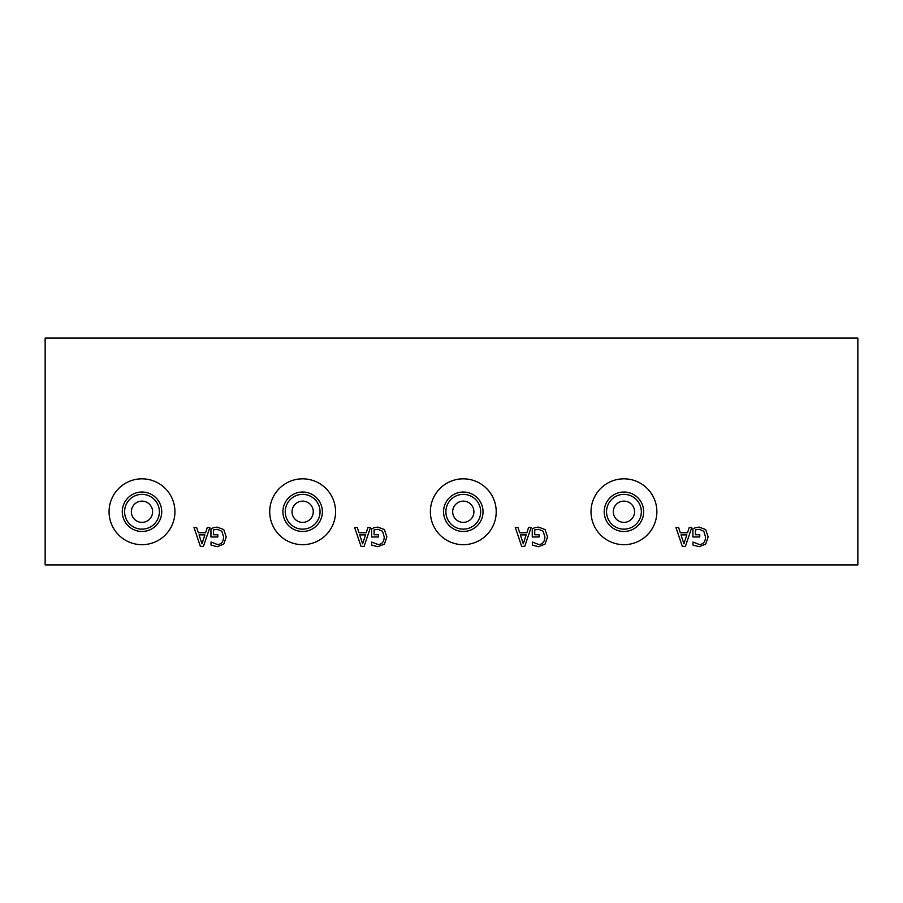 <?xml version="1.0" encoding="UTF-8"?>
<svg xmlns="http://www.w3.org/2000/svg" width="903" height="903" viewBox="0 0 903 903"><rect width="100%" height="100%" fill="white"/><g stroke="black" fill="none" stroke-linecap="round" stroke-linejoin="round"><path stroke-width="1.35" d="M857.85 338.094L45.15 338.094L45.15 564.906L857.85 564.906L857.85 338.094M683.921 543.798L686.833 534.892L680.997 534.892L683.921 543.798M689.237 527.465L691.777 527.465L685.411 546.371L682.318 546.371L675.941 527.465L678.593 527.465L680.309 532.747L687.522 532.747L689.237 527.465M695.682 527.657L699.182 527.104L705.706 529.564L708.166 536.935L705.694 544.114L699.159 546.71L692.973 545.085L692.973 542.048L699.453 544.532C703.302 544.295 705.333 541.789 705.548 537.014L703.821 531.28L699.272 529.271L695.378 529.892L695.378 534.768L699.757 534.768L699.757 536.98L692.894 536.98L692.894 528.729L695.682 527.657M528.594 527.465L531.133 527.465L524.756 546.371L521.663 546.371L515.297 527.465L517.95 527.465L519.665 532.747L526.878 532.747L528.594 527.465M535.039 527.657L538.527 527.104L545.051 529.564L547.523 536.935L545.04 544.114L538.515 546.71L532.33 545.085L532.33 542.048L538.809 544.532C542.658 544.295 544.69 541.789 544.904 537.014L543.166 531.28L538.617 529.271L534.734 529.892L534.734 534.768L539.114 534.768L539.114 536.98L532.251 536.98L532.251 528.729L535.039 527.657M207.295 527.465L209.835 527.465L203.457 546.371L200.364 546.371L193.998 527.465L196.64 527.465L198.355 532.747L205.579 532.747L207.295 527.465M213.74 527.657L217.228 527.104L223.752 529.564L226.224 536.935L223.741 544.114L217.217 546.71L211.031 545.085L211.031 542.048L217.51 544.532C221.359 544.295 223.391 541.789 223.605 537.014L221.867 531.28L217.318 529.271L213.435 529.892L213.435 534.768L217.815 534.768L217.815 536.98L210.952 536.98L210.952 528.729L213.74 527.657M656.865 511.753A32.926 32.926 0 0 1 623.939 544.678A32.926 32.926 0 0 1 591.025 511.753A32.926 32.926 0 0 1 623.939 478.827A32.926 32.926 0 0 1 656.865 511.753M496.221 511.753A32.926 32.926 0 0 1 463.295 544.678A32.926 32.926 0 0 1 430.37 511.753A32.926 32.926 0 0 1 463.295 478.827A32.926 32.926 0 0 1 496.221 511.753M335.566 511.753A32.926 32.926 0 0 1 302.64 544.678A32.926 32.926 0 0 1 269.715 511.753A32.926 32.926 0 0 1 302.64 478.827A32.926 32.926 0 0 1 335.566 511.753M174.922 511.753A32.926 32.926 0 0 1 141.997 544.678A32.926 32.926 0 0 1 109.071 511.753A32.926 32.926 0 0 1 141.997 478.827A32.926 32.926 0 0 1 174.922 511.753M374.384 527.657L377.883 527.104L384.407 529.564L386.868 536.935L384.385 544.114L377.86 546.71L371.675 545.085L371.675 542.048L378.154 544.532C382.003 544.295 384.035 541.789 384.249 537.014L382.522 531.28L377.973 529.271L374.079 529.892L374.079 534.768L378.459 534.768L378.459 536.98L371.596 536.98L371.596 528.729L374.384 527.657M367.939 527.465L370.478 527.465L364.112 546.371L361.019 546.371L354.642 527.465L357.295 527.465L359.01 532.747L366.223 532.747L367.939 527.465M523.277 543.798L526.189 534.892L520.354 534.892L523.277 543.798M362.622 543.798L365.534 534.892L359.699 534.892L362.622 543.798M201.979 543.798L204.879 534.892L199.055 534.892L201.979 543.798M643.67 511.753A19.731 19.731 0 0 1 623.939 531.483A19.731 19.731 0 0 1 604.209 511.753A19.731 19.731 0 0 1 623.939 492.022A19.731 19.731 0 0 1 643.67 511.753M641.333 511.753A17.383 17.383 0 0 1 623.939 529.147A17.383 17.383 0 0 1 606.556 511.753A17.383 17.383 0 0 1 623.939 494.37A17.383 17.383 0 0 1 641.333 511.753M613.318 511.753A10.622 10.622 0 0 0 629.256 520.952A10.622 10.622 0 0 0 629.256 502.553A10.622 10.622 0 0 0 613.318 511.753M483.026 511.753A19.731 19.731 0 0 1 463.295 531.483A19.731 19.731 0 0 1 443.565 511.753A19.731 19.731 0 0 1 463.295 492.022A19.731 19.731 0 0 1 483.026 511.753M480.678 511.753A17.383 17.383 0 0 1 463.295 529.147A17.383 17.383 0 0 1 445.901 511.753A17.383 17.383 0 0 1 463.295 494.37A17.383 17.383 0 0 1 480.678 511.753M452.674 511.753A10.622 10.622 0 0 0 468.601 520.952A10.622 10.622 0 0 0 468.601 502.553A10.622 10.622 0 0 0 452.674 511.753M292.019 511.753A10.622 10.622 0 0 1 307.957 502.553A10.622 10.622 0 0 1 307.957 520.952A10.622 10.622 0 0 1 292.019 511.753M322.371 511.753A19.731 19.731 0 0 1 302.64 531.483A19.731 19.731 0 0 1 282.91 511.753A19.731 19.731 0 0 1 302.64 492.022A19.731 19.731 0 0 1 322.371 511.753M320.034 511.753A17.383 17.383 0 0 1 302.64 529.147A17.383 17.383 0 0 1 285.258 511.753A17.383 17.383 0 0 1 302.64 494.37A17.383 17.383 0 0 1 320.034 511.753M131.375 511.753A10.622 10.622 0 0 1 147.302 502.553A10.622 10.622 0 0 1 147.302 520.952A10.622 10.622 0 0 1 131.375 511.753M161.727 511.753A19.731 19.731 0 0 1 141.997 531.483A19.731 19.731 0 0 1 122.266 511.753A19.731 19.731 0 0 1 141.997 492.022A19.731 19.731 0 0 1 161.727 511.753M159.379 511.753A17.383 17.383 0 0 1 141.997 529.147A17.383 17.383 0 0 1 124.603 511.753A17.383 17.383 0 0 1 141.997 494.37A17.383 17.383 0 0 1 159.379 511.753"/></g></svg>
